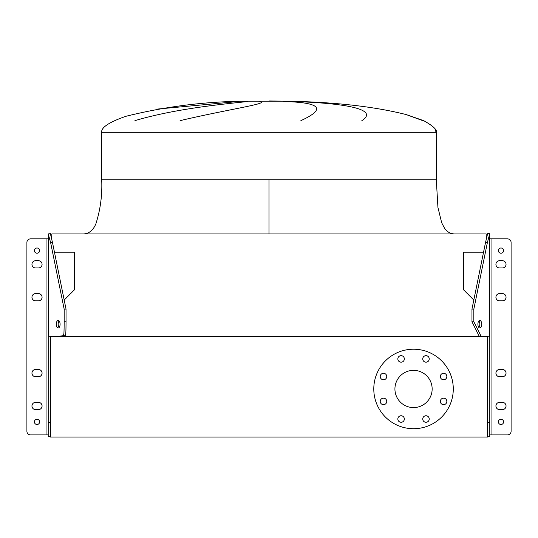 <?xml version="1.0" encoding="UTF-8"?>
<svg xmlns="http://www.w3.org/2000/svg" width="538" height="538" viewBox="0 0 538 538"><rect width="100%" height="100%" fill="white"/><g stroke="black" fill="none" stroke-linecap="round" stroke-linejoin="round"><path stroke-width="0.81" d="M157.526 109.059L238.294 101.514M269 179.746L436.305 179.746L101.695 179.746L269 179.746L269 233.949M422.781 120.647L406.177 114.574C374.778 106.638 335.672 102.18 288.872 101.198L249.128 101.198C207.345 101.211 166.255 106.248 125.858 116.316C108.71 122.287 100.66 127.775 101.695 132.772L436.305 132.772L436.305 179.746L437.939 207.46L441.685 222.772L444.556 228.26C447.011 231.817 450.279 233.721 454.368 233.949C450.279 233.721 447.011 231.817 444.556 228.26L441.685 222.772L437.939 207.46L436.305 179.746M134.924 120.647C178.165 107.768 230.842 103.478 247.662 101.514M259 101.514C272.12 103.162 229.08 109.079 180.062 120.647M269 100.976L288.872 101.198L269 101.198M406.264 114.594L423.655 120.647C433.339 126.047 437.555 130.095 436.305 132.772L434.758 128.461M300.876 120.647C326.627 108.811 320.803 102.428 283.418 101.514M293.526 101.514C344.051 103.162 379.761 109.079 361.845 120.647M50.39 336.21L50.39 437.024L487.61 437.024L487.61 336.21L487.61 336.754L50.39 336.754L50.39 336.21M54.452 252.194L74.6 252.194L74.6 289.646L64.19 300.056M486.17 239.376L486.17 233.949L51.83 233.949L51.83 239.376M473.81 300.056L463.4 289.646L463.4 252.194L483.548 252.194M380.238 376.519A3.255 3.255 0 0 0 383.493 379.774A3.255 3.255 0 0 0 386.741 376.519A3.255 3.255 0 0 0 383.493 373.271A3.255 3.255 0 0 0 380.238 376.519M380.238 401.409A3.255 3.255 0 0 0 383.493 404.663A3.255 3.255 0 0 0 386.741 401.409A3.255 3.255 0 0 0 383.493 398.16A3.255 3.255 0 0 0 380.238 401.409M397.838 419.015A3.255 3.255 0 0 0 401.092 422.263A3.255 3.255 0 0 0 404.347 419.015A3.255 3.255 0 0 0 401.092 415.76A3.255 3.255 0 0 0 397.838 419.015M422.733 419.015A3.255 3.255 0 0 0 425.982 422.263A3.255 3.255 0 0 0 429.237 419.015A3.255 3.255 0 0 0 425.982 415.76A3.255 3.255 0 0 0 422.733 419.015M440.333 401.409A3.255 3.255 0 0 0 443.581 404.663A3.255 3.255 0 0 0 446.836 401.409A3.255 3.255 0 0 0 443.581 398.16A3.255 3.255 0 0 0 440.333 401.409M440.333 376.519A3.255 3.255 0 0 0 443.581 379.774A3.255 3.255 0 0 0 446.836 376.519A3.255 3.255 0 0 0 443.581 373.271A3.255 3.255 0 0 0 440.333 376.519M422.733 358.92A3.255 3.255 0 0 0 425.982 362.175A3.255 3.255 0 0 0 429.237 358.92A3.255 3.255 0 0 0 425.982 355.672A3.255 3.255 0 0 0 422.733 358.92M397.838 358.92A3.255 3.255 0 0 0 401.092 362.175A3.255 3.255 0 0 0 404.347 358.92A3.255 3.255 0 0 0 401.092 355.672A3.255 3.255 0 0 0 397.838 358.92M373.789 388.967A39.745 39.745 0 0 1 413.54 349.216A39.745 39.745 0 0 1 453.285 388.967A39.745 39.745 0 0 1 413.54 428.712A39.745 39.745 0 0 1 373.789 388.967M432.149 388.967A18.608 18.608 0 0 1 413.54 407.575A18.608 18.608 0 0 1 394.926 388.967A18.608 18.608 0 0 1 413.54 370.359A18.608 18.608 0 0 1 432.149 388.967M506.043 405.988A3.611 3.611 0 0 0 502.425 402.37A3.611 3.611 0 0 1 506.043 405.988A3.611 3.611 0 0 0 502.425 402.37L499.54 402.37A3.611 3.611 0 0 0 495.922 405.988A3.611 3.611 0 0 0 499.54 409.6A3.611 3.611 0 0 1 495.922 405.988A3.611 3.611 0 0 1 499.54 402.37A3.611 3.611 0 0 0 495.922 405.988A3.611 3.611 0 0 0 499.54 409.6L502.425 409.6A3.611 3.611 0 0 0 506.043 405.988A3.611 3.611 0 0 1 502.425 409.6A3.611 3.611 0 0 0 506.043 405.988M506.043 373.103A3.611 3.611 0 0 0 502.425 369.492A3.611 3.611 0 0 1 506.043 373.103A3.611 3.611 0 0 0 502.425 369.492L499.54 369.492A3.611 3.611 0 0 0 495.922 373.103A3.611 3.611 0 0 0 499.54 376.714A3.611 3.611 0 0 1 495.922 373.103A3.611 3.611 0 0 1 499.54 369.492A3.611 3.611 0 0 0 495.922 373.103A3.611 3.611 0 0 0 499.54 376.714L502.425 376.714A3.611 3.611 0 0 0 506.043 373.103A3.611 3.611 0 0 1 502.425 376.714A3.611 3.611 0 0 0 506.043 373.103M506.043 297.218A3.611 3.611 0 0 0 502.425 293.607A3.611 3.611 0 0 1 506.043 297.218A3.611 3.611 0 0 0 502.425 293.607L499.54 293.607A3.611 3.611 0 0 0 495.922 297.218A3.611 3.611 0 0 0 499.54 300.836A3.611 3.611 0 0 1 495.922 297.218A3.611 3.611 0 0 1 499.54 293.607A3.611 3.611 0 0 0 495.922 297.218A3.611 3.611 0 0 0 499.54 300.836L502.425 300.836A3.611 3.611 0 0 0 506.043 297.218A3.611 3.611 0 0 1 502.425 300.836A3.611 3.611 0 0 0 506.043 297.218M506.043 264.34A3.611 3.611 0 0 0 502.425 260.728A3.611 3.611 0 0 1 506.043 264.34A3.611 3.611 0 0 0 502.425 260.728L499.54 260.728A3.611 3.611 0 0 0 495.922 264.34A3.611 3.611 0 0 0 499.54 267.951A3.611 3.611 0 0 1 495.922 264.34A3.611 3.611 0 0 1 499.54 260.728A3.611 3.611 0 0 0 495.922 264.34A3.611 3.611 0 0 0 499.54 267.951L502.425 267.951A3.611 3.611 0 0 0 506.043 264.34A3.611 3.611 0 0 1 502.425 267.951A3.611 3.611 0 0 0 506.043 264.34M489.782 434.892L507.489 434.892A3.611 3.611 0 0 0 511.1 431.281L511.1 242.477A3.611 3.611 0 0 0 507.489 238.865L489.782 238.865M42.078 373.103A3.611 3.611 0 0 0 38.46 369.492A3.611 3.611 0 0 1 42.078 373.103A3.611 3.611 0 0 0 38.46 369.492L35.575 369.492A3.611 3.611 0 0 0 31.957 373.103A3.611 3.611 0 0 0 35.575 376.714A3.611 3.611 0 0 1 31.957 373.103A3.611 3.611 0 0 1 35.575 369.492A3.611 3.611 0 0 0 31.957 373.103A3.611 3.611 0 0 0 35.575 376.714L38.46 376.714A3.611 3.611 0 0 0 42.078 373.103A3.611 3.611 0 0 1 38.46 376.714A3.611 3.611 0 0 0 42.078 373.103M42.078 264.34A3.611 3.611 0 0 0 38.46 260.728A3.611 3.611 0 0 1 42.078 264.34A3.611 3.611 0 0 0 38.46 260.728L35.575 260.728A3.611 3.611 0 0 0 31.957 264.34A3.611 3.611 0 0 0 35.575 267.951A3.611 3.611 0 0 1 31.957 264.34A3.611 3.611 0 0 1 35.575 260.728A3.611 3.611 0 0 0 31.957 264.34A3.611 3.611 0 0 0 35.575 267.951L38.46 267.951A3.611 3.611 0 0 0 42.078 264.34A3.611 3.611 0 0 1 38.46 267.951A3.611 3.611 0 0 0 42.078 264.34M42.078 405.988A3.611 3.611 0 0 0 38.46 402.37A3.611 3.611 0 0 1 42.078 405.988A3.611 3.611 0 0 0 38.46 402.37L35.575 402.37A3.611 3.611 0 0 0 31.957 405.988A3.611 3.611 0 0 0 35.575 409.6A3.611 3.611 0 0 1 31.957 405.988A3.611 3.611 0 0 1 35.575 402.37A3.611 3.611 0 0 0 31.957 405.988A3.611 3.611 0 0 0 35.575 409.6L38.46 409.6A3.611 3.611 0 0 0 42.078 405.988A3.611 3.611 0 0 1 38.46 409.6A3.611 3.611 0 0 0 42.078 405.988M42.078 297.218A3.611 3.611 0 0 0 38.46 293.607A3.611 3.611 0 0 1 42.078 297.218A3.611 3.611 0 0 0 38.46 293.607L35.575 293.607A3.611 3.611 0 0 0 31.957 297.218A3.611 3.611 0 0 0 35.575 300.836A3.611 3.611 0 0 1 31.957 297.218A3.611 3.611 0 0 1 35.575 293.607A3.611 3.611 0 0 0 31.957 297.218A3.611 3.611 0 0 0 35.575 300.836L38.46 300.836A3.611 3.611 0 0 0 42.078 297.218A3.611 3.611 0 0 1 38.46 300.836A3.611 3.611 0 0 0 42.078 297.218M48.218 434.892L30.511 434.892A3.611 3.611 0 0 1 26.9 431.281L26.9 242.477A3.611 3.611 0 0 1 30.511 238.865L48.218 238.865L48.218 336.21L48.218 233.943L50.633 242.631L52.509 242.631L50.39 233.626L48.218 233.943M503.602 250.607A2.623 2.623 0 0 1 500.986 253.23A2.623 2.623 0 0 1 498.363 250.607A2.623 2.623 0 0 1 500.986 247.991A2.623 2.623 0 0 1 503.602 250.607M503.602 421.886A2.623 2.623 0 0 1 500.986 424.502A2.623 2.623 0 0 1 498.363 421.886A2.623 2.623 0 0 1 500.986 419.263A2.623 2.623 0 0 1 503.602 421.886M477.905 324.212A3.793 1.896 90 0 0 479.802 328.005A3.793 1.896 90 0 0 481.705 324.212A3.793 1.896 90 0 0 479.802 320.419A3.793 1.896 90 0 0 477.905 324.212M478.867 327.507A3.793 1.896 90 0 0 479.822 324.212A3.793 1.896 90 0 0 478.867 320.917M489.782 233.626L487.367 242.631L485.491 242.631L487.61 233.626L489.782 233.626M487.61 422.243L489.782 422.243L489.782 233.943M489.782 422.243L489.782 436.701L487.61 436.701M489.782 336.21L479.19 336.21L471.967 321.758L471.967 309.108L473.844 309.108L487.367 242.631M471.967 321.758L473.844 321.758L473.844 309.108M473.844 321.758L481.073 336.21M471.967 309.108L485.491 242.631M39.637 421.886A2.623 2.623 0 0 1 37.014 424.502A2.623 2.623 0 0 1 34.398 421.886A2.623 2.623 0 0 1 37.014 419.263A2.623 2.623 0 0 1 39.637 421.886M39.637 250.607A2.623 2.623 0 0 1 37.014 253.23A2.623 2.623 0 0 1 34.398 250.607A2.623 2.623 0 0 1 37.014 247.991A2.623 2.623 0 0 1 39.637 250.607M56.295 324.212A3.793 1.896 90 0 1 58.198 320.419A3.793 1.896 90 0 1 60.095 324.212A3.793 1.896 90 0 1 58.198 328.005A3.793 1.896 90 0 1 56.295 324.212M59.133 327.507A3.793 1.896 90 0 1 58.178 324.212A3.793 1.896 90 0 1 59.133 320.917M50.39 422.243L48.218 422.243L48.218 436.701L50.39 436.701M48.218 422.243L48.218 336.21L58.81 336.21C63.908 336.136 66.073 335.651 65.313 334.764C65.757 336.29 65.999 331.953 66.033 321.758L66.033 309.108L64.157 309.108L50.633 242.631M66.033 321.758L64.157 321.758L64.157 309.108M64.157 321.758C64.116 331.953 63.881 336.29 63.437 334.764C64.197 335.651 62.031 336.136 56.927 336.21M66.033 309.108L52.509 242.631M491.947 434.892L491.947 238.865M489.197 336.21L489.197 235.059M46.053 434.892L46.053 238.865M48.803 336.21L48.803 235.059M101.695 179.746C102.375 194.823 100.445 209.49 95.912 223.734C93.242 230.197 89.153 233.606 83.632 233.949C89.153 233.606 93.242 230.197 95.912 223.734C100.445 209.49 102.375 194.823 101.695 179.746L101.695 132.772"/></g></svg>
